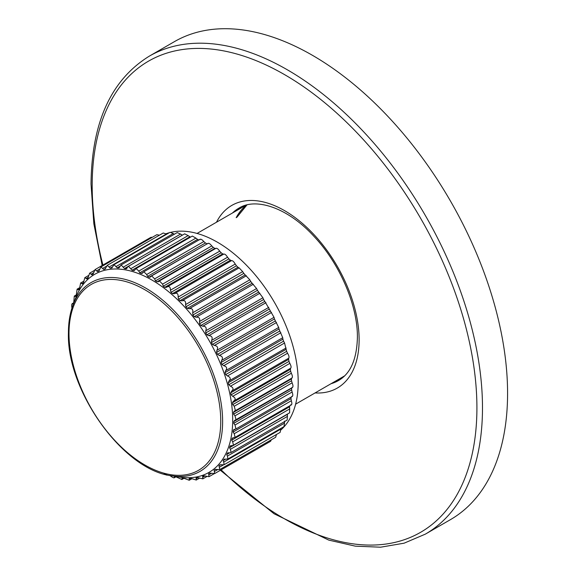 <?xml version="1.0" encoding="UTF-8"?>
<svg xmlns="http://www.w3.org/2000/svg" width="576" height="576" viewBox="0 0 576 576"><rect width="100%" height="100%" fill="white"/><g stroke="black" fill="none" stroke-linecap="round" stroke-linejoin="round"><path stroke-width="0.86" d="M220.385 470.275L274.032 513.749L328.802 540.115L355.327 546.156L380.599 547.2L404.107 543.182L425.326 534.146L450.418 519.66A275.983 159.343 -120 0 0 507.578 393.314A275.983 159.343 60 0 0 387.108 115.574A275.983 159.343 60 0 0 174.434 41.638L149.342 56.124C111.11 79.747 91.678 122.393 91.03 184.075L93.838 223.762L102.161 265.471M171.778 475.819L179.359 477.029A114.336 66.01 -120 0 0 232.697 420.034A114.336 66.01 60 0 0 165.816 289.469A114.336 66.01 60 0 0 75.823 297.698L73.08 304.862C69.984 313.02 68.429 322.322 68.422 332.77C66.514 391.018 123.638 470.484 171.778 475.819A109.001 62.928 -120 0 0 222.624 421.488A109.001 62.928 -120 0 0 158.868 297.022A109.001 62.928 -120 0 0 73.08 304.862M233.23 401.321L232.495 402.725A115.322 66.578 60 0 1 232.754 404.633L234.23 406.238L291.348 373.262C292.586 375.898 292.738 377.46 291.816 377.957L291.406 378.914A115.322 66.578 60 0 1 291.521 380.765L292.111 382.846C293.234 385.618 293.263 387.122 292.205 387.36M181.973 300.845L180.043 300.65A115.322 66.578 60 0 0 178.582 299.21L178.121 297.043L235.238 264.067L236.47 265.788A115.322 66.578 60 0 1 237.931 267.228L239.098 267.862L181.987 300.838C184.759 300.031 185.954 301.277 185.566 304.589L185.911 306.792A115.322 66.578 60 0 1 187.315 308.354L189.281 308.729C192.154 308.182 193.298 309.528 192.701 312.775L192.917 314.993A115.322 66.578 60 0 1 194.256 316.67L196.229 317.218C199.188 316.93 200.268 318.37 199.462 321.523L199.548 323.734A115.322 66.578 60 0 1 200.801 325.512L202.781 326.218C205.798 326.196 206.806 327.708 205.79 330.754L205.74 332.942A115.322 66.578 60 0 1 206.899 334.793L208.858 335.664C211.925 335.894 212.846 337.464 211.622 340.373L211.428 342.518A115.322 66.578 60 0 1 212.486 344.434L214.416 345.449C217.505 345.931 218.333 347.551 216.907 350.302L216.569 352.382A115.322 66.578 60 0 1 217.512 354.348L219.391 355.493C222.487 356.213 223.222 357.862 221.587 360.432L221.105 362.441A115.322 66.578 60 0 1 221.926 364.428L223.747 365.702C226.829 366.653 227.455 368.309 225.626 370.685L225 372.6A115.322 66.578 60 0 1 225.684 374.594L227.441 375.97C230.486 377.136 231.005 378.799 228.989 380.952L228.218 382.759A115.322 66.578 60 0 1 228.766 384.754L230.436 386.215C233.431 387.576 233.827 389.225 231.631 391.147L230.724 392.832A115.322 66.578 60 0 1 231.127 394.798L232.711 396.338C235.627 397.879 235.908 399.492 233.546 401.177L290.657 368.201C291.427 367.452 291.154 365.839 289.829 363.362L289.015 361.375A115.322 66.578 60 0 0 288.612 359.41L288.749 358.178L231.494 391.226M178.121 297.043C178.308 293.688 177.077 292.55 174.42 293.623L231.53 260.647L230.4 260.194A115.322 66.578 60 0 0 228.902 258.905L227.556 257.22C225.994 254.801 224.726 253.786 223.762 254.174L222.682 253.908A115.322 66.578 60 0 0 221.155 252.763L219.708 251.15C217.966 248.746 216.684 247.86 215.863 248.501L214.848 248.422A115.322 66.578 60 0 0 213.307 247.442L211.774 245.909C209.858 243.54 208.57 242.798 207.907 243.677M223.891 254.03L166.644 287.15C169.171 285.818 170.438 286.834 170.438 290.196L171.007 292.32A115.322 66.578 60 0 1 172.512 293.616L174.247 293.738M216.043 248.249L159.415 280.937L162.59 284.126L163.267 286.186A115.322 66.578 60 0 1 164.794 287.33L166.327 287.381M159.415 280.937L156.96 281.844L214.848 248.422M158.299 281.83L158.746 281.477M208.116 243.295L151.632 275.904L154.656 278.885L155.412 280.865A115.322 66.578 60 0 1 156.96 281.844M151.632 275.904L150.228 277.15L149.083 277.207L207.13 243.864M200.196 239.22L143.834 271.757L146.7 274.522L147.535 276.401A115.322 66.578 60 0 1 149.083 277.207M143.834 271.757L142.193 273.377L141.235 273.47L143.107 272.383M138.794 271.073L195.912 238.097L192.355 236.059L136.109 268.531L138.794 271.073L139.702 272.844A115.322 66.578 60 0 1 141.235 273.47M136.109 268.531L134.273 270.547L133.488 270.655L134.971 269.798M131.026 268.574L188.143 235.598L184.673 233.842L128.52 266.256L131.983 270.216A115.322 66.578 60 0 1 133.488 270.655M128.52 266.256L125.914 268.805L126.533 268.682M123.458 267.055L180.576 234.079L177.206 232.589L121.133 264.96L124.452 268.553A115.322 66.578 60 0 1 125.914 268.805L127.102 268.121M121.133 264.96L119.052 267.804M116.165 266.515L173.282 233.539L170.035 232.308L114.026 264.643L117.187 267.869A115.322 66.578 60 0 1 118.591 267.926L119.484 267.408M114.026 264.643L111.895 267.926M109.21 266.976L166.327 234L163.224 233.006L107.266 265.32L110.239 268.164A115.322 66.578 60 0 1 111.578 268.034L112.198 267.674M107.266 265.32L105.134 269.035M159.422 235.202L156.838 234.684L100.908 266.976L103.694 269.446A115.322 66.578 60 0 1 104.947 269.114L105.314 268.898M100.908 266.976L98.827 271.138M152.374 237.262L150.941 237.312L95.018 269.604L97.596 271.685A115.322 66.578 60 0 1 98.755 271.174L98.899 271.087M95.018 269.604L93.067 274.183A115.322 66.578 60 0 0 92.009 274.882L89.647 273.168L87.926 278.114A115.322 66.578 60 0 0 86.983 278.986L84.845 277.646L83.39 282.931A115.322 66.578 60 0 0 82.57 283.975L80.662 282.989L79.495 288.59A115.322 66.578 60 0 0 78.811 289.8L77.998 289.692L78.811 289.8M79.286 288.95L77.998 289.692L77.134 289.145L76.277 295.042A115.322 66.578 60 0 0 75.73 296.395L75.002 296.474L75.73 296.395M75.902 295.956L75.002 296.474L74.297 296.071L73.771 302.22A115.322 66.578 60 0 0 73.368 303.71L72.734 303.977L73.368 303.71M71.95 308.095L71.899 307.85C71.467 304.646 71.748 303.35 72.734 303.977L72.166 303.689L73.591 302.861M70.855 311.897L70.402 313.819M292.608 387.36L234.425 420.574M236.088 419.99L234.994 415.822L292.111 382.846M234.209 411.134L233.518 412.337A115.322 66.578 60 0 1 233.633 414.18L234.994 415.822M234.698 410.933L235.433 410.638L234.23 406.238M290.657 368.201L290.383 369.302A115.322 66.578 60 0 1 290.642 371.21L291.348 373.262M292.133 387.338L291.672 388.159A115.322 66.578 60 0 1 291.636 389.923L292.104 392.033C293.105 394.92 293.011 396.353 291.823 396.324M234.907 420.379L233.784 421.582A115.322 66.578 60 0 1 233.748 423.346L234.994 425.009L292.104 392.033M291.168 397.073A115.322 66.578 60 0 1 290.988 398.621L291.334 400.738C292.19 403.711 291.967 405.05 290.678 404.755M292.37 396.374L235.98 428.933L233.87 429.545L233.287 430.373A115.322 66.578 60 0 1 233.1 432.043L234.216 433.714L291.334 400.738M289.807 405.792A115.322 66.578 60 0 1 289.591 406.764L289.634 412.812L233.46 445.241L232.682 441.842L289.8 408.866M234.216 433.714L235.094 437.378L232.546 437.969L232.034 438.638A115.322 66.578 60 0 1 231.703 440.186L232.682 441.842M287.539 414.022A115.322 66.578 60 0 1 287.446 414.288L287.165 420.077L231.077 452.462L230.4 449.33L287.518 416.354M233.46 445.241L230.04 446.285A115.322 66.578 60 0 1 229.558 447.71L230.4 449.33M231.077 452.462L227.311 453.247A115.322 66.578 60 0 1 226.699 454.529L227.398 456.106L284.508 423.13L284.587 421.106M223.135 460.591L225.691 459.115L223.891 459.468A115.322 66.578 60 0 1 223.135 460.591L223.69 462.103L280.807 429.127L280.742 428.494M280.807 429.127L280.145 432.367L224.172 464.681L219.794 464.875A115.322 66.578 60 0 1 218.916 465.84L219.326 467.266L223.387 464.918M276.458 434.498L275.652 437.278L219.715 469.577L215.071 469.433A115.322 66.578 60 0 1 214.07 470.218L214.337 471.542L217.613 469.649M271.397 439.74L270.569 441.302L214.646 473.587L209.758 473.083A115.322 66.578 60 0 1 208.649 473.695L208.627 473.702M214.07 473.767L209.009 476.69L203.911 475.805A115.322 66.578 60 0 1 202.702 476.23L202.586 476.28M206.784 476.575L202.853 478.85L197.582 477.569A115.322 66.578 60 0 1 196.286 477.799L196.07 477.871M199.555 478.123L196.236 480.046L190.829 478.354A115.322 66.578 60 0 1 189.454 478.397L189.144 478.462M192.01 478.656L189.223 480.262L183.715 478.159A115.322 66.578 60 0 1 182.282 478.008L181.879 478.634L182.851 478.073M184.082 478.238L181.886 479.506L176.306 476.986A115.322 66.578 60 0 1 174.823 476.64L174.305 477.101L175.018 476.69M185.566 304.589L242.676 271.613L243.799 273.37A115.322 66.578 60 0 1 245.203 274.939L249.818 279.799L250.812 281.57A115.322 66.578 60 0 1 252.144 283.248L256.579 288.547L257.443 290.311A115.322 66.578 60 0 1 258.696 292.09L262.908 297.778L263.628 299.52A115.322 66.578 60 0 1 264.787 301.37L269.323 309.096A115.322 66.578 60 0 1 270.374 311.011L274.025 317.326L274.457 318.96A115.322 66.578 60 0 1 275.4 320.926L278.705 327.456L278.993 329.018A115.322 66.578 60 0 1 279.814 331.006L282.744 337.709L282.888 339.178A115.322 66.578 60 0 1 283.579 341.172L284.558 343.001L286.106 349.337A115.322 66.578 60 0 1 286.654 351.331L287.554 353.239C288.958 355.543 289.354 357.185 288.749 358.178L232.034 390.917M180.576 234.079L182.34 235.13A115.322 66.578 60 0 1 182.405 235.145M188.143 235.598L189.871 236.794A115.322 66.578 60 0 1 190.678 237.024M199.966 239.753C200.462 238.644 201.744 239.242 203.818 241.546L205.423 242.978A115.322 66.578 60 0 1 206.971 243.785M195.912 238.097L197.59 239.422A115.322 66.578 60 0 1 198.914 239.962M163.944 474.041L166.586 474.761M175.838 476.878L174.276 477.778L174.305 477.101C174.478 478.339 173.225 477.979 170.554 475.999L169.884 475.481M174.823 476.64L174.305 477.101M181.886 479.506L182.282 478.008M189.223 480.262L189.173 479.189L190.598 478.368M189.454 478.397L189.173 479.189M196.236 480.046L196.135 478.742L198.144 477.583M196.286 477.799L196.135 478.742M202.853 478.85L202.687 477.31L205.142 475.891M202.702 476.23L202.687 477.31M209.009 476.69L208.771 474.905L211.622 473.256M208.649 473.695L208.771 474.905M214.646 473.587L214.337 471.542M219.715 469.577L219.326 467.266M224.172 464.681L223.69 462.103M224.165 459.216L224.582 459.065M225.684 459.115L227.974 458.964L227.398 456.106M227.671 452.873L228.283 452.693M230.472 445.774L230.04 446.285L231.3 445.558M235.98 428.933L234.994 425.009M227.974 458.964L283.997 426.614L284.508 423.13M173.282 233.539L174.326 234.245M235.238 264.067C233.863 261.662 232.625 260.525 231.53 260.647M242.676 271.613L239.098 267.862L182.016 300.823M280.894 429.948A114.336 66.01 -120 0 0 298.21 382.212A114.336 66.01 -120 0 0 254.75 274.342A114.336 66.01 -120 0 0 171.086 232.265M169.358 232.697A114.336 66.01 -120 0 0 166.032 233.77M334.915 381.478A101.326 58.5 -120 0 0 336.211 381.283M237.161 209.729A101.326 58.5 -120 0 0 236.347 210.758M246.924 204.941A98.568 56.909 -120 0 0 236.462 217.519M246.83 204.962A98.568 56.909 -120 0 0 236.182 217.678M425.326 534.146A275.983 159.343 -120 0 0 482.486 407.801A275.983 159.343 -120 0 0 362.016 130.061A275.983 159.343 -120 0 0 149.342 56.124M221.141 469.843A272.045 157.068 -120 0 0 476.914 407.801A272.045 157.068 -120 0 0 284.551 74.621A272.045 157.068 -120 0 0 92.182 185.681A272.045 157.068 -120 0 0 102.917 265.039M315.072 392.933A105.466 60.89 -120 0 0 359.122 339.797A105.466 60.89 -120 0 0 300.154 221.544A105.466 60.89 -120 0 0 216.504 222.214M240.264 207.403A99.554 57.478 -120 0 0 235.123 211.464M333.684 382.19A99.554 57.478 -120 0 0 339.775 379.764M331.027 383.724A99.554 57.478 -120 0 0 338.508 380.542C350.568 373.565 356.861 359.172 357.394 337.385C357.782 305.87 339.998 264.038 314.258 236.686C288.058 207.756 255.953 197.23 238.954 208.116A99.554 57.478 -120 0 0 232.459 212.998M220.752 421.193A107.309 61.956 -120 0 0 144.878 289.764A107.309 61.956 -120 0 0 68.998 333.576A107.309 61.956 -120 0 0 144.878 464.998A107.309 61.956 -120 0 0 220.752 421.193M232.754 404.633L290.642 371.21M233.748 423.346L291.636 389.923M233.784 421.582L291.672 388.159M233.1 432.043L290.988 398.621M233.287 430.373L235.339 429.192M231.703 440.186L289.591 406.764M232.034 438.638L233.597 437.731M229.558 447.71L287.446 414.288M226.699 454.529L229.752 452.765M218.916 465.84L221.083 464.587M214.07 470.218L215.798 469.224M155.412 280.865L213.307 247.442M164.794 287.33L222.682 253.908M163.267 286.186L221.155 252.763M172.512 293.616L230.4 260.194M171.007 292.32L228.902 258.905M180.043 300.65L237.931 267.228M178.582 299.21L236.47 265.788M187.315 308.354L245.203 274.939M185.911 306.792L243.799 273.37M194.256 316.67L252.144 283.248M192.917 314.993L250.812 281.57M200.801 325.512L258.696 292.09M199.548 323.734L257.443 290.311M206.899 334.793L264.787 301.37M205.74 332.942L263.628 299.52M212.486 344.434L270.374 311.011M211.428 342.518L269.323 309.096M217.512 354.348L275.4 320.926M216.569 352.382L274.457 318.96M221.926 364.428L279.814 331.006M221.105 362.441L278.993 329.018M225.684 374.594L283.579 341.172M225 372.6L282.888 339.178M228.766 384.754L286.654 351.331M228.218 382.759L286.106 349.337M231.127 394.798L289.015 361.375M230.724 392.832L288.612 359.41M232.495 402.725L290.383 369.302M233.633 414.18L291.521 380.765M233.518 412.337L291.406 378.914M97.596 271.685L99.202 270.763M103.694 269.446L105.754 268.25M110.239 268.164L112.702 266.746M117.187 267.869L120.082 266.198M124.452 268.553L182.34 235.13M131.983 270.216L189.871 236.794M147.535 276.401L205.423 242.978M139.702 272.844L197.59 239.422M232.711 396.338L289.829 363.362M230.436 386.215L287.554 353.239M228.989 380.952L286.099 347.983M227.441 375.97L284.558 343.001M225.626 370.685L282.744 337.709M223.747 365.702L280.865 332.726M221.587 360.432L278.705 327.456M219.391 355.493L276.509 322.517M216.907 350.302L274.025 317.326M214.416 345.449L271.526 312.473M211.622 340.373L268.74 307.397M208.858 335.664L265.975 302.688M205.79 330.754L262.908 297.778M202.781 326.218L259.891 293.242M199.462 321.523L256.579 288.547M196.229 317.218L253.346 284.242M192.701 312.775L249.818 279.799M189.281 308.729L246.391 275.753M170.438 290.196L227.556 257.22M162.59 284.126L219.708 251.15M154.656 278.885L211.774 245.909M146.7 274.522L203.818 241.546M102.665 268.423L106.452 266.234M96.588 270.842L99.742 269.021M91.03 274.219L93.787 272.621M86.054 278.51L88.402 277.15M81.698 283.687L83.578 282.6M72.734 303.977L73.397 303.595M246.01 205.178L197.05 233.446M344.578 375.898L295.618 404.165M246.96 204.934L236.916 217.26M240.307 207.382L235.541 211.219M339.818 379.742L334.109 381.946M292.09 377.928L235.433 410.638M94.306 270.475L89.647 273.168M88.603 275.472L84.845 277.646M83.851 281.146L80.662 282.989M79.783 287.618L77.134 289.145M76.334 294.89L74.297 296.071M166.932 474.84L166.486 475.099M291.37 404.885L235.102 437.378"/></g></svg>
